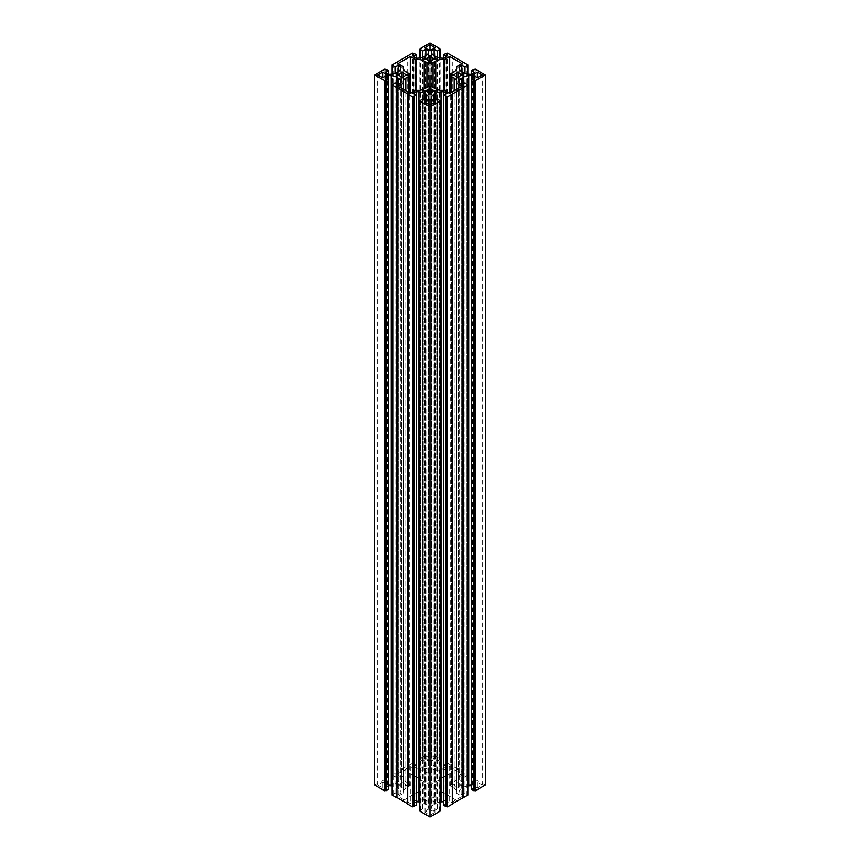 <?xml version="1.0" encoding="UTF-8"?>
<svg xmlns="http://www.w3.org/2000/svg" width="860" height="860" viewBox="0 0 860 860"><rect width="100%" height="100%" fill="white"/><g stroke="black" fill="none" stroke-linecap="round" stroke-linejoin="round"><path stroke-width="0.64" stroke-dasharray="4.3 3.22" d="M416.412 801.746L413.241 803.423L416.412 805.25M419.852 811.141L422.679 808.873L425.85 810.7L428.785 809.002L428.484 807.4A8.697 5.02 0 0 0 425.99 804.39L424.173 803.337A8.697 5.02 0 0 0 419.852 801.982M440.148 811.141L439.223 810.614L439.223 100.513M440.148 801.982A8.697 5.02 0 0 0 435.827 803.337L434.01 804.39A8.697 5.02 0 0 0 431.516 807.4L431.215 809.002L434.149 810.7L437.321 808.873L439.783 810.292L439.223 810.614M443.588 805.25L446.759 803.423L443.588 801.746M452.296 804.132L451.984 93.858M467.818 795.167L466.894 794.629L466.894 84.538M467.818 786.008A8.697 5.02 0 0 0 463.497 787.362L461.691 788.405A8.697 5.02 0 0 0 459.186 791.426L458.885 793.028L461.82 794.726L464.991 792.888L467.453 794.317L466.894 794.629M471.258 789.276L474.43 787.438L471.258 785.76M485.341 785.051L475.204 779.192L474.279 779.719L474.279 69.628M374.659 785.051L384.796 779.192L388.741 780.826L385.57 782.654L388.505 784.341L391.279 784.169A8.697 5.02 0 0 0 396.503 782.729L398.309 781.686A8.697 5.02 0 0 0 400.814 778.665L401.115 777.064L398.18 775.376L395.009 777.203L392.181 774.924L407.704 765.959L412.477 763.207L413.95 763.422L416.412 764.841L413.241 766.668L416.175 768.367L418.96 768.195A8.697 5.02 0 0 0 424.173 766.755L425.99 765.701A8.697 5.02 0 0 0 428.484 762.691L428.785 761.089L425.85 759.391L422.679 761.218L419.852 758.95L430 753.091L440.148 758.95L437.321 761.218L434.149 759.391L431.215 761.089L431.516 762.691A8.697 5.02 0 0 0 434.01 765.701L435.827 766.755A8.697 5.02 0 0 0 441.04 768.195L443.825 768.367L446.759 766.668L443.588 764.841L446.05 763.422L447.522 763.207L452.296 765.959L467.818 774.924L464.991 777.203L461.82 775.376L458.885 777.064L459.186 778.665A8.697 5.02 0 0 0 461.691 781.686L463.497 782.729A8.697 5.02 0 0 0 468.721 784.169L471.495 784.341L474.43 782.654L471.258 780.826L474.279 779.719M388.741 785.76L385.57 787.438L388.741 789.276M392.181 795.167L395.009 792.888L398.18 794.726L401.115 793.028L400.814 791.426A8.697 5.02 0 0 0 398.309 788.405L396.503 787.362A8.697 5.02 0 0 0 392.181 786.008M430.871 799.284L430.871 798.015L429.129 798.015L429.129 799.284A3.128 1.806 0 0 0 426.99 800.52L423.98 801.025L426.99 801.52A3.128 1.806 0 0 0 429.129 802.756L429.129 803.992L430.871 803.992L430.871 802.756A3.128 1.806 0 0 0 433.01 801.52L436.02 801.025L433.01 800.52A3.128 1.806 0 0 0 430.871 799.284L430.871 802.756M429.129 770.807L429.129 772.087L430.871 772.087L430.871 770.807A3.128 1.806 0 0 0 433.01 769.571L436.02 769.066L433.01 768.571A3.128 1.806 0 0 0 430.871 767.335L430.871 766.099L429.129 766.099L429.129 767.335A3.128 1.806 0 0 0 426.99 768.571L423.98 769.066L426.99 769.571A3.128 1.806 0 0 0 429.129 770.807L429.129 767.335M403.2 783.309L403.2 782.073L401.459 782.073L401.459 783.309A3.128 1.806 0 0 0 399.319 784.546L396.31 785.051L399.319 785.545A3.128 1.806 0 0 0 401.459 786.782L401.459 788.018L403.2 788.018L403.2 786.782A3.128 1.806 0 0 0 405.339 785.545L408.414 785.051L405.339 784.546A3.128 1.806 0 0 0 403.2 783.309L403.2 786.782M456.8 786.782L456.8 788.018L458.541 788.018L458.541 786.782A3.128 1.806 0 0 0 460.68 785.545L463.69 785.051L460.68 784.546A3.128 1.806 0 0 0 458.541 783.309L458.541 782.073L456.8 782.073L456.8 783.309A3.128 1.806 0 0 0 454.66 784.546L451.586 785.051L454.66 785.545A3.128 1.806 0 0 0 456.8 786.782L456.8 783.309M482.267 785.051L477.354 782.202L472.43 785.051L477.354 787.889L482.267 785.051L482.267 74.949M430 815.226L434.923 812.388L430 809.539L425.077 812.388L430 815.226L430 105.135L430 809.539M430 754.865L425.077 757.703L430 760.552L434.923 757.703L430 754.865L430 50.46L430 760.552M377.733 785.051L382.646 787.889L387.57 785.051L382.646 782.202L377.733 785.051L377.733 74.949M451.521 786.825A4.354 2.515 0 0 1 450.253 785.051A4.354 2.515 0 0 1 451.521 783.266L454.188 781.729A8.697 5.02 0 0 0 456.735 778.182A8.697 5.02 0 0 0 456.445 776.881L461.981 773.688L449.683 766.582L444.147 769.775A8.697 5.02 0 0 0 435.74 771.076L433.075 772.624L433.075 87.376L433.075 797.478L435.74 799.015A8.697 5.02 0 0 0 444.147 800.316L449.683 803.509L461.981 796.403L456.445 793.21A8.697 5.02 0 0 0 456.735 791.909A8.697 5.02 0 0 0 454.188 788.362L451.521 786.825L451.521 92.353M433.075 797.478A4.354 2.515 0 0 0 426.925 797.478L426.925 87.376L426.925 772.624L424.26 771.076A8.697 5.02 0 0 0 415.853 769.775L410.317 766.582L398.019 773.688L403.555 776.881A8.697 5.02 0 0 0 403.265 778.182A8.697 5.02 0 0 0 405.812 781.729L408.478 783.266L408.478 73.175M408.478 783.266A4.354 2.515 0 0 1 409.747 785.051A4.354 2.515 0 0 1 408.478 786.825L405.812 788.362A8.697 5.02 0 0 0 403.265 791.909A8.697 5.02 0 0 0 403.555 793.21L398.019 796.403L410.317 803.509L415.853 800.316A8.697 5.02 0 0 0 424.26 799.015L426.925 797.478M426.925 772.624A4.354 2.515 0 0 0 433.075 772.624M456.8 788.018L456.8 77.927M454.66 785.545L454.66 784.546M458.541 788.018L458.541 77.927M458.541 786.782L458.541 783.309M460.68 785.545L460.68 784.546M458.541 782.073L458.541 71.982M456.8 782.073L456.8 71.982M430.871 798.015L430.871 87.913M433.01 800.52L433.01 801.52M430.871 803.992L430.871 93.901M429.129 803.992L429.129 93.901M429.129 802.756L429.129 799.284M426.99 801.52L426.99 800.52M429.129 798.015L429.129 87.913M429.129 772.087L429.129 61.984M426.99 769.571L426.99 768.571M429.129 766.099L429.129 56.008M430.871 766.099L430.871 56.008M430.871 767.335L430.871 770.807M433.01 768.571L433.01 769.571M430.871 772.087L430.871 61.984M403.2 782.073L403.2 71.982M405.339 784.546L405.339 785.545M403.2 788.018L403.2 77.927M401.459 788.018L401.459 77.927M401.459 786.782L401.459 783.309M399.319 785.545L399.319 784.546M401.459 782.073L401.459 71.982M424.775 803.681L424.775 99.986M416.175 801.724L416.175 95.019M413.241 803.423L413.241 93.331M420.776 810.614L420.776 100.513M420.217 810.292L420.217 100.835M422.679 808.873L422.679 98.782M425.85 810.7L425.85 100.609M428.785 809.002L428.785 98.911M425.388 804.046L425.388 100.341M425.388 803.681L425.388 93.59M474.43 787.438L474.43 77.346M471.495 785.75L471.495 79.045M462.895 787.706L462.895 84.011M462.282 787.706L462.282 77.615M462.282 788.061L462.282 84.366M458.885 793.028L458.885 82.936M461.82 794.726L461.82 84.624M464.991 792.888L464.991 82.796M467.453 794.317L467.453 84.86M475.204 779.192L475.204 69.09M440.148 758.95L440.148 58.018M430 753.091L430 43M452.296 765.959L452.296 56.222M447.522 763.207L447.522 53.116M463.056 772.172L463.056 62.081M467.818 774.924L467.818 73.992M473.72 779.396L473.72 69.305M471.258 780.826L471.258 74.239M474.43 782.654L474.43 72.562M471.495 784.341L471.495 74.25M462.895 782.385L462.895 72.294M462.282 782.385L462.282 72.294M462.282 782.03L462.282 71.939M458.885 777.064L458.885 66.972M461.82 775.376L461.82 71.67M464.991 777.203L464.991 73.326M467.453 775.784L467.453 73.949M466.894 775.462L466.894 65.371M439.223 759.487L439.223 49.385M439.783 759.799L439.783 57.964M437.321 761.218L437.321 57.351M434.149 759.391L434.149 55.696M431.215 761.089L431.215 50.998M434.612 766.056L434.612 55.954M434.612 766.411L434.612 56.319M435.224 766.411L435.224 56.319M443.825 768.367L443.825 58.276M446.759 766.668L446.759 56.577M443.588 764.841L443.588 58.254M446.05 763.422L446.05 53.331M446.609 763.745L446.609 53.653M419.852 758.95L419.852 58.018M384.796 779.192L384.796 69.09M396.944 772.172L396.944 62.081M392.181 774.924L392.181 73.992M407.704 765.959L407.704 56.222M412.477 763.207L412.477 53.116M420.776 759.487L420.776 49.385M420.217 759.799L420.217 57.964M422.679 761.218L422.679 57.351M425.85 759.391L425.85 55.696M428.785 761.089L428.785 50.998M425.388 766.056L425.388 55.954M425.388 766.411L425.388 56.319M424.775 766.411L424.775 56.319M416.175 768.367L416.175 58.276M413.241 766.668L413.241 56.577M416.412 764.841L416.412 58.254M413.95 763.422L413.95 53.331M413.391 763.745L413.391 53.653M385.721 779.719L385.721 69.628M386.28 779.396L386.28 69.305M388.741 780.826L388.741 74.239M385.57 782.654L385.57 72.562M388.505 784.341L388.505 74.25M397.105 782.385L397.105 72.294M397.718 782.385L397.718 72.294M397.718 782.03L397.718 71.939M401.115 777.064L401.115 66.972M398.18 775.376L398.18 71.67M395.009 777.203L395.009 73.326M392.547 775.784L392.547 73.949M393.106 775.462L393.106 65.371M397.255 772.355L397.255 62.264M408.016 766.142L408.016 56.05M451.984 766.142L451.984 56.05M462.744 772.355L462.744 62.264M439.783 810.292L439.783 100.835M437.321 808.873L437.321 98.782M434.149 810.7L434.149 100.609M431.215 809.002L431.215 98.911M434.612 804.046L434.612 100.341M434.612 803.681L434.612 93.59M435.224 803.681L435.224 99.986M443.825 801.724L443.825 95.019M446.759 803.423L446.759 93.331M385.57 787.438L385.57 77.346M388.505 785.75L388.505 79.045M397.105 787.706L397.105 84.011M397.718 787.706L397.718 77.615M397.718 788.061L397.718 84.366M401.115 793.028L401.115 82.936M398.18 794.726L398.18 84.624M395.009 792.888L395.009 82.796M392.547 794.317L392.547 84.86M393.106 794.629L393.106 84.538M408.016 803.949L408.016 93.858M477.354 782.202L477.354 787.889M472.43 785.051L472.43 74.949M434.923 812.388L434.923 102.297M425.077 812.388L425.077 102.297M425.077 757.703L425.077 47.612M434.923 757.703L434.923 47.612M382.646 787.889L382.646 782.202M387.57 785.051L387.57 74.949M444.147 769.775L444.147 800.316M449.683 766.582L449.683 803.509M415.853 769.775L415.853 800.316M410.317 766.582L410.317 803.509M398.019 773.688L398.019 63.597M403.555 776.881L403.555 69.391M403.555 793.21L403.555 89.515M398.019 796.403L398.019 86.312M461.981 796.403L461.981 86.312M456.445 793.21L456.445 89.515M456.445 776.881L456.445 69.391M461.981 773.688L461.981 63.597M402.63 800.843L457.671 769.066M430 785.051L430 86.645M457.369 800.843L402.329 769.066M462.82 785.545L462.82 784.546M452.457 784.546L452.457 785.545M435.149 800.52L435.149 801.52M424.851 801.52L424.851 800.52M424.851 769.571L424.851 768.571M435.149 768.571L435.149 769.571M407.543 784.546L407.543 785.545M397.18 785.545L397.18 784.546M424.173 99.642L424.173 803.337M428.484 99.083L428.484 807.4M425.99 100.523L425.99 804.39M463.497 83.667L463.497 787.362M461.691 84.549L461.691 788.405M459.186 83.108L459.186 791.426M468.721 74.078L468.721 784.169M463.497 72.638L463.497 782.729M461.691 71.595L461.691 781.686M459.186 68.574L459.186 778.665M431.516 52.6L431.516 762.691M434.01 55.61L434.01 765.701M435.827 56.663L435.827 766.755M441.04 58.104L441.04 768.195M428.484 52.6L428.484 762.691M425.99 55.61L425.99 765.701M424.173 56.663L424.173 766.755M418.96 58.104L418.96 768.195M391.279 74.078L391.279 784.169M396.503 72.638L396.503 782.729M398.309 71.595L398.309 781.686M400.814 68.574L400.814 778.665M431.516 99.083L431.516 807.4M434.01 100.523L434.01 804.39M435.827 99.642L435.827 803.337M396.503 83.667L396.503 787.362M398.309 84.549L398.309 788.405M400.814 83.108L400.814 791.426M435.74 771.076L435.74 799.015M424.26 771.076L424.26 799.015M405.812 781.729L405.812 71.638M408.478 786.825L408.478 92.353M405.812 788.362L405.812 90.805M454.188 788.362L454.188 90.805M451.521 783.266L451.521 73.175M454.188 781.729L454.188 71.638M463.69 785.051L463.69 74.949M451.586 785.051L451.586 74.949M436.02 801.025L436.02 90.934M423.98 801.025L423.98 90.934M423.98 769.066L423.98 58.974M436.02 769.066L436.02 58.974M408.414 785.051L408.414 74.949M396.31 785.051L396.31 74.949M403.265 778.182L403.265 68.091M409.747 785.051L409.747 93.084M403.265 791.909L403.265 81.818M456.735 791.909L456.735 81.818M450.253 785.051L450.253 93.084M456.735 778.182L456.735 68.091"/><path stroke-width="1.29" d="M419.852 801.982A8.697 5.02 0 0 0 418.96 801.896L416.412 801.746M430 817L430 106.909L419.852 101.05L419.852 811.141L430 817L440.148 811.141L440.148 101.05L437.321 98.782L434.149 100.609L431.215 98.911L431.516 97.309A8.697 5.02 180 0 1 434.01 94.299L434.01 100.523M443.588 801.746L441.04 801.896A8.697 5.02 0 0 0 440.148 801.982M447.522 806.884L447.522 96.793L452.296 94.041L452.296 804.132L447.522 806.884L446.05 806.669L443.588 805.25L443.588 95.159L446.759 93.331L443.825 91.633L441.04 91.805L441.04 801.896M463.056 797.919L463.056 87.828L467.818 85.075L467.818 795.167L452.296 803.778M471.258 785.76L468.721 785.922A8.697 5.02 0 0 0 467.818 786.008M475.204 790.91L475.204 80.808L485.341 74.949L485.341 785.051L475.204 790.91L471.258 789.276L471.258 79.174L474.43 77.346L471.495 75.658L468.721 75.831L468.721 785.922M388.741 74.239L388.741 70.724L384.796 69.09L374.659 74.949L374.659 785.051L384.796 790.91L385.721 790.372L385.721 80.281L388.741 79.174L385.57 77.346L388.505 75.658L391.279 75.831A8.697 5.02 180 0 1 396.503 77.271L396.503 83.667M388.741 79.174L388.741 789.276L385.721 790.372M392.181 786.008A8.697 5.02 0 0 0 391.279 785.922L388.741 785.76M396.944 797.919L396.944 87.828L392.181 85.075L392.181 795.167L396.944 797.919L397.255 87.645L412.477 96.793L416.412 95.159L413.241 93.331L416.175 91.633L418.96 91.805A8.697 5.02 180 0 1 424.173 93.245L424.173 99.642M407.704 803.778L397.255 797.736M407.704 94.041L407.704 804.132L412.477 806.884L413.391 806.347L413.391 96.255M416.412 95.159L416.412 805.25L413.391 806.347M456.8 76.691L456.8 77.927L458.541 77.927L458.541 76.691A3.128 1.806 0 0 0 460.68 75.454L463.69 74.949L460.68 74.454A3.128 1.806 0 0 0 458.541 73.218L458.541 71.982L456.8 71.982L456.8 73.218A3.128 1.806 0 0 0 454.66 74.454L451.586 74.949L454.66 75.454A3.128 1.806 0 0 0 456.8 76.691L456.8 73.218M419.852 101.05L422.679 98.782L425.85 100.609L428.785 98.911L428.484 97.309A8.697 5.02 180 0 0 425.99 94.299L424.173 93.245M392.181 85.075L395.009 82.796L398.18 84.624L401.115 82.936L400.814 81.334L400.814 83.108M397.718 84.366L397.718 77.97L398.309 78.314A8.697 5.02 180 0 1 400.814 81.334M397.718 77.97L396.503 77.271M374.659 74.949L384.796 80.808L385.721 80.281M388.741 70.724L385.57 72.562L388.505 74.25L391.279 74.078A8.697 5.02 180 0 0 396.503 72.638L398.309 71.595A8.697 5.02 180 0 0 400.814 68.574L401.115 66.972L398.18 65.274L395.009 67.112L392.181 64.833L407.704 55.868L412.477 53.116L413.95 53.331L416.412 54.75L413.241 56.577L416.175 58.276L418.96 58.104A8.697 5.02 180 0 0 424.173 56.663L425.99 55.61A8.697 5.02 180 0 0 428.484 52.6L428.785 50.998L425.85 49.299L422.679 51.127L419.852 48.859L430 43L440.148 48.859L437.321 51.127L434.149 49.299L431.215 50.998L431.516 52.6A8.697 5.02 180 0 0 434.01 55.61L435.827 56.663A8.697 5.02 180 0 0 441.04 58.104L443.825 58.276L446.759 56.577L443.588 54.75L446.05 53.331L447.522 53.116L452.296 55.868L467.818 64.833L464.991 67.112L461.82 65.274L458.885 66.972L459.186 68.574A8.697 5.02 180 0 0 461.691 71.595L463.497 72.638A8.697 5.02 180 0 0 468.721 74.078L471.495 74.25L474.43 72.562L471.258 70.724L475.204 69.09L485.341 74.949M475.204 80.808L471.258 79.174M462.895 84.011L462.895 77.615L463.497 77.271A8.697 5.02 180 0 1 468.721 75.831M462.895 77.615L461.691 78.314L461.691 84.549M467.453 84.86L464.991 82.796L461.82 84.624L458.885 82.936L459.186 81.334A8.697 5.02 180 0 1 461.691 78.314M467.453 84.216L466.894 84.538L467.818 85.075M463.056 87.828L452.296 94.041M447.522 96.793L443.588 95.159M435.224 99.986L435.224 93.59L435.827 93.245A8.697 5.02 180 0 1 441.04 91.805M435.224 93.59L434.01 94.299M430 106.909L440.148 101.05M430.871 89.193L430.871 87.913L429.129 87.913L429.129 89.193A3.128 1.806 0 0 0 426.99 90.429L423.98 90.934L426.99 91.429A3.128 1.806 0 0 0 429.129 92.665L429.129 93.901L430.871 93.901L430.871 92.665A3.128 1.806 0 0 0 433.01 91.429L436.02 90.934L433.01 90.429A3.128 1.806 0 0 0 430.871 89.193L430.871 92.665M429.129 60.716L429.129 61.984L430.871 61.984L430.871 60.716A3.128 1.806 0 0 0 433.01 59.48L436.02 58.974L433.01 58.48A3.128 1.806 0 0 0 430.871 57.244L430.871 56.008L429.129 56.008L429.129 57.244A3.128 1.806 0 0 0 426.99 58.48L423.98 58.974L426.99 59.48A3.128 1.806 0 0 0 429.129 60.716L429.129 57.244M403.2 73.218L403.2 71.982L401.459 71.982L401.459 73.218A3.128 1.806 0 0 0 399.319 74.454L396.31 74.949L399.319 75.454A3.128 1.806 0 0 0 401.459 76.691L401.459 77.927L403.2 77.927L403.2 76.691A3.128 1.806 0 0 0 405.339 75.454L408.414 74.949L405.339 74.454A3.128 1.806 0 0 0 403.2 73.218L403.2 76.691M482.267 74.949L477.354 72.111L472.43 74.949L477.354 77.798L482.267 74.949M430 105.135L434.923 102.297L430 99.448L425.077 102.297L430 105.135L430 99.448M430 44.774L425.077 47.612L430 50.46L434.923 47.612L430 44.774L430 50.46M377.733 74.949L382.646 77.798L387.57 74.949L382.646 72.111L377.733 74.949M450.253 93.084L450.253 74.949A4.354 2.515 0 0 1 451.521 73.175L454.188 71.638A8.697 5.02 0 0 0 456.735 68.091A8.697 5.02 0 0 0 456.445 66.79L461.981 63.597L449.683 56.491L444.147 59.684A8.697 5.02 0 0 0 435.74 60.985L433.075 62.522A4.354 2.515 0 0 1 426.925 62.522L424.26 60.985A8.697 5.02 0 0 0 415.853 59.684L410.317 56.491L398.019 63.597L403.555 66.79A8.697 5.02 0 0 0 403.265 68.091A8.697 5.02 0 0 0 405.812 71.638L408.478 73.175A4.354 2.515 0 0 1 409.747 74.949A4.354 2.515 0 0 1 408.478 76.733L405.812 78.271A8.697 5.02 0 0 0 403.265 81.818A8.697 5.02 0 0 0 403.555 83.119L398.019 86.312L410.317 93.418L415.853 90.225A8.697 5.02 0 0 0 424.26 88.924L426.925 87.376L426.925 62.522M456.445 89.515L456.445 83.119L461.981 86.312L449.683 93.418L444.147 90.225A8.697 5.02 0 0 1 435.74 88.924L433.075 87.376A4.354 2.515 0 0 0 426.925 87.376M456.445 83.119A8.697 5.02 0 0 0 456.735 81.818A8.697 5.02 0 0 0 454.188 78.271L451.521 76.733A4.354 2.515 0 0 1 450.253 74.949M460.68 75.454L460.68 74.454M458.541 76.691L458.541 73.218M454.66 75.454L454.66 74.454M433.01 91.429L433.01 90.429M426.99 91.429L426.99 90.429M429.129 92.665L429.129 89.193M426.99 59.48L426.99 58.48M430.871 60.716L430.871 57.244M433.01 59.48L433.01 58.48M405.339 75.454L405.339 74.454M399.319 75.454L399.319 74.454M401.459 76.691L401.459 73.218M424.775 99.986L424.775 93.59M416.175 95.019L416.175 91.633M413.95 806.669L413.95 96.578M412.477 806.884L412.477 96.793M384.796 790.91L384.796 80.808M420.217 100.835L420.217 100.201M425.388 100.341L425.388 93.944M474.279 790.372L474.279 80.281M473.72 790.695L473.72 80.603M471.495 79.045L471.495 75.658M462.282 84.366L462.282 77.97M440.148 58.018L440.148 48.859M467.818 73.992L467.818 64.833M471.258 74.239L471.258 70.724M461.82 71.67L461.82 65.274M464.991 73.326L464.991 67.112M467.453 73.949L467.453 65.683M439.783 57.964L439.783 49.708M437.321 57.351L437.321 51.127M434.149 55.696L434.149 49.299M443.588 58.254L443.588 54.75M419.852 58.018L419.852 48.859M392.181 73.992L392.181 64.833M420.217 57.964L420.217 49.708M422.679 57.351L422.679 51.127M425.85 55.696L425.85 49.299M416.412 58.254L416.412 54.75M398.18 71.67L398.18 65.274M395.009 73.326L395.009 67.112M392.547 73.949L392.547 65.683M439.783 100.835L439.783 100.201M434.612 100.341L434.612 93.944M443.825 95.019L443.825 91.633M446.05 806.669L446.05 96.578M446.609 806.347L446.609 96.255M462.744 797.736L462.744 87.645M386.28 790.695L386.28 80.603M388.505 79.045L388.505 75.658M397.105 84.011L397.105 77.615M392.547 84.86L392.547 84.216M477.354 77.798L477.354 72.111M382.646 77.798L382.646 72.111M444.147 90.225L444.147 59.684M449.683 93.418L449.683 56.491M415.853 90.225L415.853 59.684M410.317 93.418L410.317 56.491M403.555 69.391L403.555 66.79M403.555 89.515L403.555 83.119M456.445 69.391L456.445 66.79M430 86.645L430 74.949M462.82 75.454L462.82 74.454M452.457 75.454L452.457 74.454M435.149 91.429L435.149 90.429M424.851 91.429L424.851 90.429M424.851 59.48L424.851 58.48M435.149 59.48L435.149 58.48M407.543 75.454L407.543 74.454M397.18 75.454L397.18 74.454M418.96 91.805L418.96 801.896M428.484 97.309L428.484 99.083M425.99 94.299L425.99 100.523M463.497 77.271L463.497 83.667M459.186 81.334L459.186 83.108M431.516 97.309L431.516 99.083M435.827 93.245L435.827 99.642M391.279 75.831L391.279 785.922M398.309 78.314L398.309 84.549M435.74 88.924L435.74 60.985M433.075 87.376L433.075 62.522M424.26 88.924L424.26 60.985M408.478 92.353L408.478 76.733M405.812 90.805L405.812 78.271M454.188 90.805L454.188 78.271M451.521 92.353L451.521 76.733M409.747 93.084L409.747 74.949"/></g></svg>
